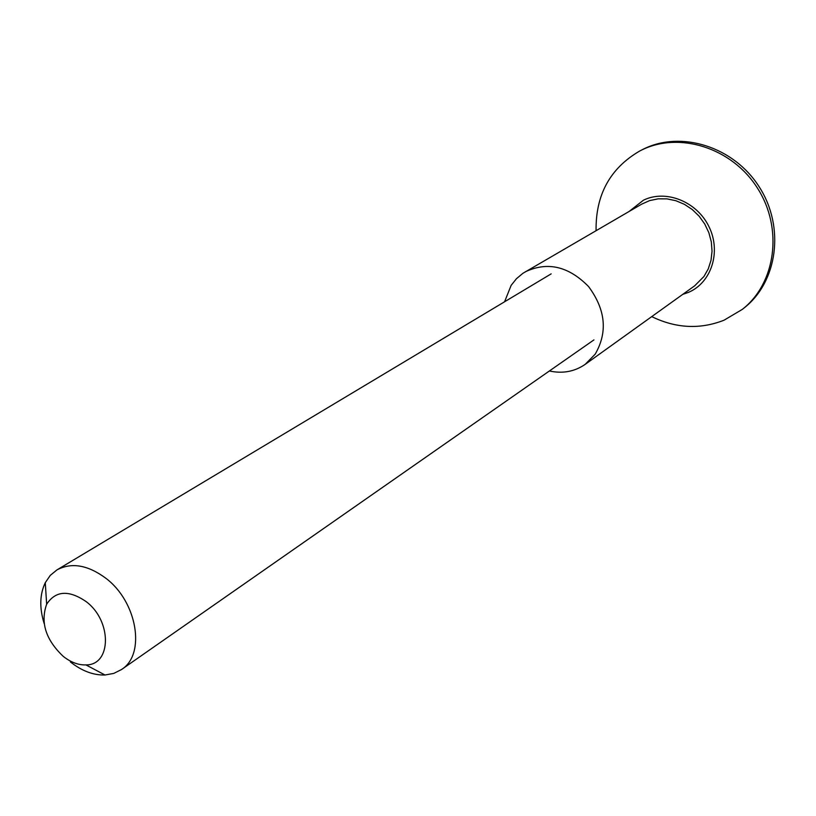 <?xml version="1.0" encoding="UTF-8"?>
<svg xmlns="http://www.w3.org/2000/svg" width="816" height="816" viewBox="0 0 816 816"><rect width="100%" height="100%" fill="white"/><g stroke="black" fill="none" stroke-linecap="round" stroke-linejoin="round"><path stroke-width="1.22" d="M596.078 230.653C595.568 194.82 610.113 168.269 639.713 151.011L641.111 150.307C678.953 131.111 731.983 147.594 757.513 188.21C783.431 228.582 775.751 283.458 742.244 309.427L724.037 320.209C700.097 329.603 675.985 328.409 651.729 316.618M639.713 151.011L643.13 149.257C680.911 130.091 733.839 146.533 759.319 187.037C785.165 227.317 777.485 282.081 744.039 308.02L742.244 309.427M629.054 211.487L643.487 200.175C665.866 189.2 696.956 201.542 709.012 226.746C721.395 251.797 711.43 282.652 688.551 292.332L682.717 294.392M63.24 656.37C70.757 662.306 78.326 665.152 85.935 664.907C111.639 665.254 112.159 620.803 86.047 601.545C68.728 589.754 55.6 590.651 46.655 604.228C40.229 622.414 45.757 639.795 63.24 656.37M44.146 623.506C39.341 607.94 39.719 594.334 45.268 582.695L50.296 575.362L56.947 569.905C71.451 562.183 87.679 564.917 105.621 578.095C137.333 601.616 146.044 654.493 121.462 669.569L113.761 673.414L105.009 674.995C93.361 675.322 81.835 670.976 70.421 661.96M504.584 301.767L511.132 285.386L516.426 278.735L522.883 273.319L641.743 204.112L649.597 200.614L658.124 198.839L666.998 198.869L675.883 200.716L684.42 204.326L692.274 209.549L699.139 216.199L704.738 224.023L708.849 232.693L711.317 241.873L712.042 251.206L711.011 260.324L708.268 268.872L703.933 276.512L694.64 285.835L585.164 364.375C574.597 371.637 562.673 373.84 549.382 370.984M525.269 271.83C547.505 261.314 568.609 266.23 588.591 286.579C605.666 309.713 607.859 332.245 595.17 354.185L585.164 364.375M85.935 664.907L105.009 674.995M593.926 339.905L121.462 669.569M551.177 273.86L56.947 569.905M46.655 604.228L45.268 582.695"/></g></svg>
